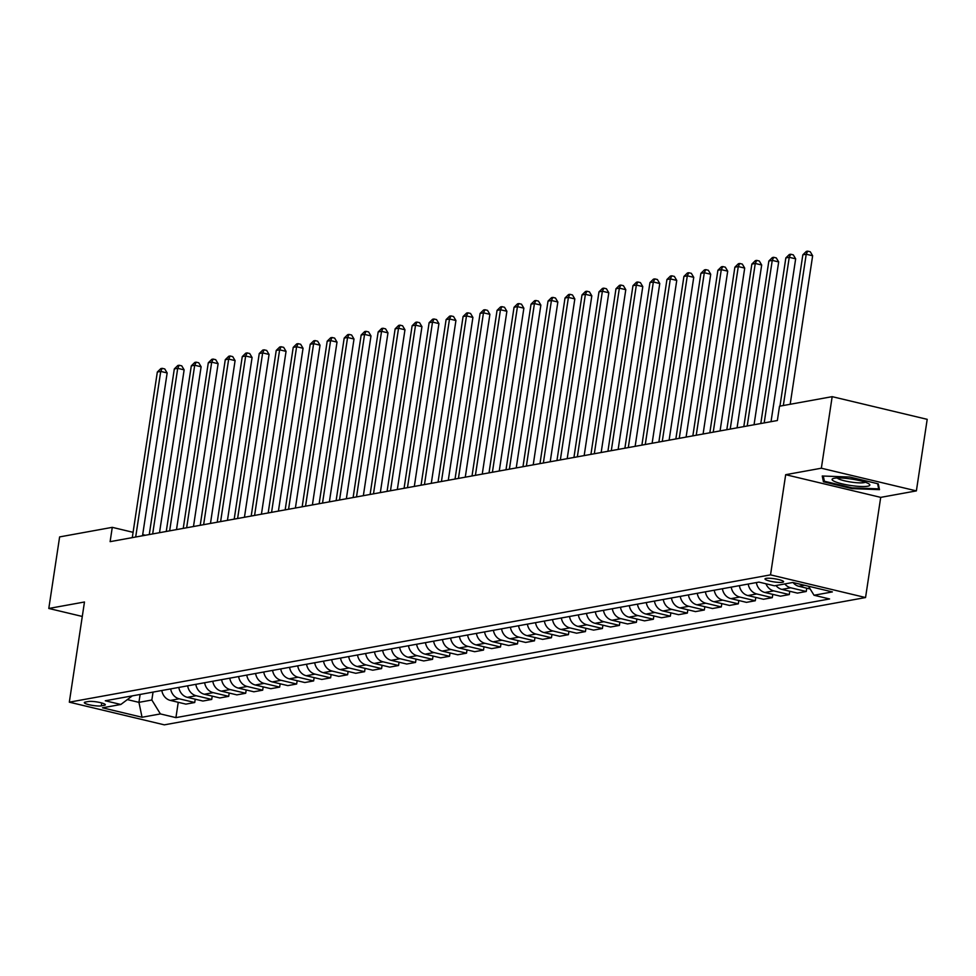 <?xml version="1.0" encoding="UTF-8"?>
<svg xmlns="http://www.w3.org/2000/svg" width="976" height="976" viewBox="0 0 976 976"><rect width="100%" height="100%" fill="white"/><g stroke="black" fill="none" stroke-linecap="round" stroke-linejoin="round"><path stroke-width="1.46" d="M766.087 578.378A9.406 1.598 -171.4 0 0 765.001 578.927A9.406 1.598 -171.4 0 0 771.943 581.55A9.406 1.598 -171.4 0 0 782.52 582.294A9.406 1.598 -171.4 0 0 783.594 581.745A9.406 1.598 -171.4 0 0 776.652 579.122A9.406 1.598 -171.4 0 0 766.087 578.378M916.379 490.891L821.353 468.212L785.68 474.69L880.706 497.37L916.379 490.891L927.2 419.338L832.174 396.659L779.519 406.211L777.36 420.522L110.117 541.656L112.277 527.345L59.621 536.91L48.8 608.463L82.289 616.454M880.706 497.37L865.553 597.544L164.346 724.851L69.32 702.171L770.528 574.864L865.553 597.544M101.297 705.868L104.286 705.319A9.101 1.549 -171.4 0 0 105.335 704.782A9.101 1.549 -171.4 0 0 98.613 702.244A9.101 1.549 -171.4 0 0 88.365 701.524L85.376 702.061A9.101 1.549 -171.4 0 0 84.326 702.598A9.101 1.549 -171.4 0 0 91.049 705.148A9.101 1.549 -171.4 0 0 101.297 705.868L101.736 702.964M127.356 699.597L138.934 702.354L151.841 700.012L160.393 713.92L175.924 717.628L829.576 598.959L814.033 595.25L808.482 586.21M160.393 713.92L142.045 717.25L102.492 707.807L120.841 704.477L132.333 695.864M814.033 595.25L832.382 591.92L792.829 582.477L774.493 585.807L758.95 582.099L105.298 700.768L120.841 704.477M821.353 468.212L832.174 396.659M785.68 474.69L770.528 574.864M69.32 702.171L84.473 601.997L48.8 608.463M145.4 535.251L142.703 534.616M133.09 532.323L112.277 527.345M140.129 694.448L138.934 702.354L142.045 717.25M153.049 692.094L151.841 700.012M175.924 717.628L178.242 702.293M161.833 690.508A11.749 10.37 79.7 0 0 170.361 700.414L185.891 704.123L194.724 702.513L195.224 699.206M784.814 583.929A11.749 10.37 79.7 0 0 790.719 587.784L806.249 591.493L806.749 588.186M806.249 591.493L797.416 593.103L781.886 589.394A11.749 10.37 79.7 0 1 775.981 585.539M765.965 583.77A11.749 10.37 79.7 0 0 773.724 590.87L789.267 594.579L789.767 591.273M789.267 594.579L780.434 596.19L764.891 592.481A11.749 10.37 79.7 0 1 756.376 582.562M748.214 584.051A11.749 10.37 79.7 0 0 756.742 593.957L772.284 597.666L772.785 594.36M772.284 597.666L763.452 599.264L747.909 595.555A11.749 10.37 79.7 0 1 739.381 585.649M731.231 587.125A11.749 10.37 79.7 0 0 739.759 597.044L755.29 600.752L755.79 597.446M755.29 600.752L746.457 602.351L730.926 598.642A11.749 10.37 79.7 0 1 722.399 588.735M714.249 590.212A11.749 10.37 79.7 0 0 722.765 600.13L738.307 603.839L738.808 600.521M738.307 603.839L729.475 605.437L713.932 601.728A11.749 10.37 79.7 0 1 705.404 591.822M697.254 593.298A11.749 10.37 79.7 0 0 705.782 603.205L721.313 606.913L721.813 603.607M721.313 606.913L712.48 608.524L696.949 604.815A11.749 10.37 79.7 0 1 688.422 594.896M680.272 596.385A11.749 10.37 79.7 0 0 688.8 606.291L704.33 610L704.831 606.694M704.33 610L695.498 611.61L679.967 607.902A11.749 10.37 79.7 0 1 671.439 597.983M663.277 599.471A11.749 10.37 79.7 0 0 671.805 609.378L687.348 613.087L687.848 609.78M687.348 613.087L678.515 614.685L662.972 610.976A11.749 10.37 79.7 0 1 654.445 601.07M646.295 602.546A11.749 10.37 79.7 0 0 654.823 612.464L670.353 616.173L670.854 612.867M670.353 616.173L661.521 617.771L645.99 614.063A11.749 10.37 79.7 0 1 637.462 604.156M629.313 605.632A11.749 10.37 79.7 0 0 637.84 615.539L653.371 619.248L653.871 615.941M653.371 619.248L644.538 620.858L629.008 617.149A11.749 10.37 79.7 0 1 620.48 607.243M612.318 608.719A11.749 10.37 79.7 0 0 620.846 618.625L636.389 622.334L636.889 619.028M636.389 622.334L627.556 623.945L612.013 620.236A11.749 10.37 79.7 0 1 603.485 610.317M595.336 611.806A11.749 10.37 79.7 0 0 603.863 621.712L619.394 625.421L619.894 622.115M619.394 625.421L610.561 627.019L595.031 623.31A11.749 10.37 79.7 0 1 586.503 613.404M578.353 614.88A11.749 10.37 79.7 0 0 586.869 624.799L602.412 628.507L602.912 625.201M602.412 628.507L593.579 630.106L578.036 626.397A11.749 10.37 79.7 0 1 569.52 616.49M561.359 617.967A11.749 10.37 79.7 0 0 569.886 627.885L585.429 631.594L585.929 628.276M585.429 631.594L576.596 633.192L561.054 629.483A11.749 10.37 79.7 0 1 552.526 619.577M544.376 621.053A11.749 10.37 79.7 0 0 552.904 630.96L568.435 634.668L568.935 631.362M568.435 634.668L559.602 636.279L544.071 632.57A11.749 10.37 79.7 0 1 535.543 622.651M527.394 624.14A11.749 10.37 79.7 0 0 535.909 634.046L551.452 637.755L551.952 634.449M551.452 637.755L542.619 639.365L527.077 635.657A11.749 10.37 79.7 0 1 518.561 625.738M510.399 627.226A11.749 10.37 79.7 0 0 518.927 637.133L534.47 640.842L534.97 637.535M534.47 640.842L525.637 642.44L510.094 638.731A11.749 10.37 79.7 0 1 501.566 628.825M493.417 630.301A11.749 10.37 79.7 0 0 501.945 640.219L517.475 643.928L517.975 640.622M517.475 643.928L508.642 645.526L493.112 641.818A11.749 10.37 79.7 0 1 484.584 631.911M476.434 633.387A11.749 10.37 79.7 0 0 484.95 643.294L500.493 647.003L500.993 643.696M500.493 647.003L491.66 648.613L476.117 644.904A11.749 10.37 79.7 0 1 467.602 634.998M459.44 636.474A11.749 10.37 79.7 0 0 467.968 646.38L483.51 650.089L484.011 646.783M483.51 650.089L474.665 651.7L459.135 647.991A11.749 10.37 79.7 0 1 450.607 638.072M442.457 639.561A11.749 10.37 79.7 0 0 450.985 649.467L466.516 653.176L467.016 649.87M466.516 653.176L457.683 654.774L442.152 651.065A11.749 10.37 79.7 0 1 433.625 641.159M425.463 642.635A11.749 10.37 79.7 0 0 433.991 652.554L449.533 656.262L450.034 652.956M449.533 656.262L440.701 657.861L425.158 654.152A11.749 10.37 79.7 0 1 416.63 644.245M408.48 645.722A11.749 10.37 79.7 0 0 417.008 655.64L432.539 659.349L433.039 656.031M432.539 659.349L423.706 660.947L408.175 657.238A11.749 10.37 79.7 0 1 399.648 647.332M391.498 648.808A11.749 10.37 79.7 0 0 400.026 658.715L415.556 662.423L416.057 659.117M415.556 662.423L406.724 664.034L391.193 660.325A11.749 10.37 79.7 0 1 382.665 650.406M374.503 651.895A11.749 10.37 79.7 0 0 383.031 661.801L398.574 665.51L399.074 662.204M398.574 665.51L389.741 667.12L374.198 663.412A11.749 10.37 79.7 0 1 365.671 653.493M357.521 654.981A11.749 10.37 79.7 0 0 366.049 664.888L381.579 668.597L382.08 665.29M381.579 668.597L372.747 670.195L357.216 666.486A11.749 10.37 79.7 0 1 348.688 656.58M340.539 658.056A11.749 10.37 79.7 0 0 349.054 667.974L364.597 671.683L365.097 668.377M364.597 671.683L355.764 673.281L340.221 669.573A11.749 10.37 79.7 0 1 331.706 659.666M323.544 661.142A11.749 10.37 79.7 0 0 332.072 671.049L347.615 674.758L348.115 671.451M347.615 674.758L338.782 676.368L323.239 672.659A11.749 10.37 79.7 0 1 314.711 662.753M306.562 664.229A11.749 10.37 79.7 0 0 315.089 674.135L330.62 677.844L331.12 674.538M330.62 677.844L321.787 679.455L306.257 675.746A11.749 10.37 79.7 0 1 297.729 665.827M289.579 667.316A11.749 10.37 79.7 0 0 298.095 677.222L313.638 680.931L314.138 677.625M313.638 680.931L304.805 682.529L289.262 678.82A11.749 10.37 79.7 0 1 280.746 668.914M272.585 670.39A11.749 10.37 79.7 0 0 281.112 680.309L296.655 684.017L297.155 680.711M296.655 684.017L287.822 685.616L272.28 681.907A11.749 10.37 79.7 0 1 263.752 672M255.602 673.477A11.749 10.37 79.7 0 0 264.13 683.395L279.661 687.104L280.161 683.798M279.661 687.104L270.828 688.702L255.297 684.993A11.749 10.37 79.7 0 1 246.769 675.087M238.62 676.563A11.749 10.37 79.7 0 0 247.135 686.47L262.678 690.178L263.178 686.872M262.678 690.178L253.845 691.789L238.303 688.08A11.749 10.37 79.7 0 1 229.787 678.161M221.625 679.65A11.749 10.37 79.7 0 0 230.153 689.556L245.696 693.265L246.196 689.959M245.696 693.265L236.863 694.875L221.32 691.167A11.749 10.37 79.7 0 1 212.792 681.248M204.643 682.736A11.749 10.37 79.7 0 0 213.171 692.643L228.701 696.352L229.201 693.045M228.701 696.352L219.868 697.95L204.338 694.241A11.749 10.37 79.7 0 1 195.81 684.335M187.648 685.811A11.749 10.37 79.7 0 0 196.176 695.729L211.719 699.438L212.219 696.132M211.719 699.438L202.886 701.036L187.343 697.328A11.749 10.37 79.7 0 1 178.815 687.421M170.666 688.897A11.749 10.37 79.7 0 0 179.194 698.804L194.724 702.513M793.037 582.526A11.749 10.37 79.7 0 0 798.868 586.308L810.214 589.016M849.669 477.02L822.243 475.995L823.439 481.79L852.06 488.622L879.474 489.647L878.278 483.852L849.669 477.02M852.17 487.866L852.06 488.622M823.878 478.85L823.439 481.79M142.52 535.775L167.152 372.942L160.723 371.417L135.688 537.02M157.331 372.027L160.845 368.586L162.199 368.33L160.723 371.417L157.331 372.027L132.285 537.642M162.199 368.33L164.761 368.952L167.152 372.942M159.515 532.689L184.135 369.855L177.717 368.33L152.671 533.933M174.314 368.94L177.827 365.5L179.181 365.256L177.717 368.33L174.314 368.94L149.267 534.555M179.181 365.256L181.756 365.866L184.135 369.855M176.497 529.614L201.117 366.781L194.7 365.244L169.653 530.846M191.308 365.866L194.81 362.413L196.176 362.169L194.7 365.244L191.308 365.866L166.262 531.469M196.176 362.169L198.738 362.779L201.117 366.781M193.48 526.528L218.112 363.694L211.694 362.157L186.648 527.772M208.291 362.779L211.804 359.327L213.158 359.083L211.694 362.157L208.291 362.779L183.244 528.382M213.158 359.083L215.72 359.693L218.112 363.694M210.474 523.441L235.094 360.608L228.677 359.07L203.63 524.685M225.273 359.693L228.787 356.24L230.141 355.996L228.677 359.07L225.273 359.693L200.226 525.295M230.141 355.996L232.715 356.618L235.094 360.608M867.64 486.231A19.093 3.245 -171.4 0 0 869.116 484.011A19.093 3.245 -171.4 0 0 852.914 479.277A19.093 3.245 -171.4 0 0 834.26 478.264A19.093 3.245 -171.4 0 0 833.077 478.569A19.093 3.245 -171.4 0 0 843.459 484.157A19.093 3.245 -171.4 0 0 867.64 486.231M837.237 477.984A14.457 2.452 -171.4 0 0 849.059 481.754A14.457 2.452 -171.4 0 0 863.98 482.656A14.457 2.452 -171.4 0 0 865.309 482.229M877.607 483.693L878.681 488.866L852.109 487.866L824.378 481.241L823.305 476.032M878.949 487.073L878.681 488.866M227.457 520.354L252.089 357.521L245.659 355.996L220.613 521.599M242.268 356.606L245.769 353.166L247.135 352.909L245.659 355.996L242.268 356.606L217.221 522.221M247.135 352.909L249.697 353.532L252.089 357.521M244.439 517.28L269.071 354.434L262.654 352.909L237.607 518.512M259.25 353.519L262.764 350.079L264.118 349.835L262.654 352.909L259.25 353.519L234.203 519.134M264.118 349.835L266.692 350.445L269.071 354.434M261.434 514.193L286.053 351.36L279.636 349.823L254.59 515.438M276.232 350.445L279.746 346.992L281.1 346.748L279.636 349.823L276.232 350.445L251.198 516.048M281.1 346.748L283.674 347.358L286.053 351.36M278.416 511.107L303.048 348.273L296.619 346.736L271.572 512.351M293.227 347.358L296.728 343.906L298.095 343.662L296.619 346.736L293.227 347.358L268.18 512.961M298.095 343.662L300.657 344.272L303.048 348.273M295.399 508.02L320.03 345.187L313.613 343.662L288.567 509.265M310.209 344.272L313.723 340.831L315.077 340.575L313.613 343.662L310.209 344.272L285.163 509.887M315.077 340.575L317.651 341.197L320.03 345.187M312.393 504.934L337.013 342.1L330.596 340.575L305.549 506.178M327.204 341.185L330.705 337.745L332.06 337.501L330.596 340.575L327.204 341.185L302.157 506.8M332.06 337.501L334.634 338.111L337.013 342.1M329.376 501.859L354.007 339.026L347.578 337.489L322.531 503.091M344.186 338.111L347.688 334.658L349.054 334.414L347.578 337.489L344.186 338.111L319.14 503.714M349.054 334.414L351.616 335.024L354.007 339.026M346.358 498.773L370.99 335.939L364.573 334.402L339.526 500.017M361.169 335.024L364.682 331.572L366.037 331.328L364.573 334.402L361.169 335.024L336.122 500.627M366.037 331.328L368.611 331.938L370.99 335.939M363.353 495.686L387.972 332.853L381.555 331.315L356.508 496.93M378.163 331.938L381.665 328.485L383.031 328.241L381.555 331.315L378.163 331.938L353.117 497.54M383.031 328.241L385.593 328.863L387.972 332.853M380.335 492.599L404.967 329.766L398.537 328.241L373.491 493.844M395.146 328.851L398.659 325.411L400.014 325.154L398.537 328.241L395.146 328.851L370.099 494.466M400.014 325.154L402.576 325.777L404.967 329.766M397.33 489.525L421.949 326.679L415.532 325.154L390.485 490.757M412.128 325.764L415.642 322.324L416.996 322.08L415.532 325.154L412.128 325.764L387.082 491.379M416.996 322.08L419.57 322.69L421.949 326.679M414.312 486.438L438.932 323.605L432.514 322.068L407.468 487.683M429.123 322.69L432.624 319.237L433.991 318.993L432.514 322.068L429.123 322.69L404.076 488.293M433.991 318.993L436.553 319.603L438.932 323.605M431.294 483.352L455.926 320.518L449.509 318.981L424.462 484.596M446.105 319.603L449.619 316.151L450.973 315.907L449.509 318.981L446.105 319.603L421.059 485.206M450.973 315.907L453.535 316.517L455.926 320.518M448.289 480.265L472.909 317.432L466.491 315.907L441.445 481.51M463.088 316.517L466.601 313.076L467.955 312.82L466.491 315.907L463.088 316.517L438.041 482.132M467.955 312.82L470.53 313.442L472.909 317.432M465.271 477.179L489.891 314.345L483.474 312.82L458.427 478.423M480.082 313.43L483.584 309.99L484.95 309.746L483.474 312.82L480.082 313.43L455.036 479.045M484.95 309.746L487.512 310.356L489.891 314.345M482.254 474.104L506.886 311.271L500.468 309.734L475.422 475.336M497.065 310.356L500.578 306.903L501.932 306.659L500.468 309.734L497.065 310.356L472.018 475.959M501.932 306.659L504.507 307.269L506.886 311.271M499.248 471.018L523.868 308.184L517.451 306.647L492.404 472.262M514.047 307.269L517.561 303.817L518.915 303.573L517.451 306.647L514.047 307.269L489.013 472.872M518.915 303.573L521.489 304.183L523.868 308.184M516.231 467.931L540.863 305.098L534.433 303.56L509.387 469.175M531.042 304.183L534.543 300.73L535.909 300.486L534.433 303.56L531.042 304.183L505.995 469.785M535.909 300.486L538.471 301.108L540.863 305.098M533.213 464.844L557.845 302.011L551.428 300.486L526.381 466.089M548.024 301.096L551.538 297.656L552.892 297.399L551.428 300.486L548.024 301.096L522.977 466.711M552.892 297.399L555.466 298.022L557.845 302.011M550.208 461.77L574.827 298.924L568.41 297.399L543.364 463.002M565.019 298.009L568.52 294.569L569.874 294.325L568.41 297.399L565.019 298.009L539.972 463.624M569.874 294.325L572.448 294.935L574.827 298.924M567.19 458.683L591.822 295.85L585.393 294.313L560.346 459.928M582.001 294.935L585.502 291.482L586.869 291.238L585.393 294.313L582.001 294.935L556.954 460.538M586.869 291.238L589.431 291.848L591.822 295.85M584.173 455.597L608.804 292.763L602.387 291.226L577.341 456.841M598.983 291.848L602.497 288.396L603.851 288.152L602.387 291.226L598.983 291.848L573.937 457.451M603.851 288.152L606.425 288.762L608.804 292.763M601.167 452.51L625.787 289.677L619.37 288.152L594.323 453.755M615.978 288.762L619.479 285.321L620.846 285.065L619.37 288.152L615.978 288.762L590.931 454.377M620.846 285.065L623.408 285.687L625.787 289.677M618.15 449.424L642.781 286.59L636.352 285.065L611.305 450.668M632.96 285.675L636.462 282.235L637.828 281.991L636.352 285.065L632.96 285.675L607.914 451.29M637.828 281.991L640.39 282.601L642.781 286.59M635.132 446.349L659.764 283.516L653.347 281.979L628.3 447.581M649.943 282.601L653.456 279.148L654.811 278.904L653.347 281.979L649.943 282.601L624.896 448.204M654.811 278.904L657.385 279.514L659.764 283.516M652.127 443.263L676.746 280.429L670.329 278.892L645.282 444.507M666.937 279.514L670.439 276.062L671.805 275.818L670.329 278.892L666.937 279.514L641.891 445.117M671.805 275.818L674.367 276.428L676.746 280.429M669.109 440.176L693.741 277.343L687.311 275.805L662.277 441.42M683.92 276.428L687.433 272.975L688.788 272.731L687.311 275.805L683.92 276.428L658.873 442.03M688.788 272.731L691.35 273.341L693.741 277.343M686.104 437.089L710.723 274.256L704.306 272.731L679.259 438.334M700.902 273.341L704.416 269.901L705.77 269.644L704.306 272.731L700.902 273.341L675.856 438.956M705.77 269.644L708.344 270.267L710.723 274.256M703.086 434.015L727.706 271.169L721.288 269.644L696.242 435.247M717.897 270.254L721.398 266.814L722.765 266.57L721.288 269.644L717.897 270.254L692.85 435.869M722.765 266.57L725.327 267.18L727.706 271.169M720.068 430.928L744.7 268.095L738.283 266.558L713.236 432.173M734.879 267.18L738.393 263.727L739.747 263.483L738.283 266.558L734.879 267.18L709.833 432.783M739.747 263.483L742.321 264.093L744.7 268.095M737.063 427.842L761.683 265.008L755.265 263.471L730.219 429.086M751.862 264.093L755.375 260.641L756.729 260.397L755.265 263.471L751.862 264.093L726.815 429.696M756.729 260.397L759.304 261.007L761.683 265.008M754.045 424.755L778.677 261.922L772.248 260.385L747.201 426M768.856 261.007L772.358 257.566L773.724 257.31L772.248 260.385L768.856 261.007L743.81 426.622M773.724 257.31L776.286 257.932L778.677 261.922M771.028 421.669L795.66 258.835L789.242 257.31L764.196 422.913M785.839 257.92L789.352 254.48L790.706 254.236L789.242 257.31L785.839 257.92L760.792 423.535M790.706 254.236L793.281 254.846L795.66 258.835M790.182 404.284L812.642 255.761L806.225 254.224L783.338 405.516M802.833 254.834L806.335 251.393L807.689 251.149L806.225 254.224L802.833 254.834L779.946 406.138M807.689 251.149L810.263 251.759L812.642 255.761M179.194 698.804L170.361 700.414M196.176 695.729L187.343 697.328M213.171 692.643L204.338 694.241M230.153 689.556L221.32 691.167M247.135 686.47L238.303 688.08M264.13 683.395L255.297 684.993M281.112 680.309L272.28 681.907M298.095 677.222L289.262 678.82M315.089 674.135L306.257 675.746M332.072 671.049L323.239 672.659M349.054 667.974L340.221 669.573M366.049 664.888L357.216 666.486M383.031 661.801L374.198 663.412M400.026 658.715L391.193 660.325M417.008 655.64L408.175 657.238M433.991 652.554L425.158 654.152M450.985 649.467L442.152 651.065M467.968 646.38L459.135 647.991M484.95 643.294L476.117 644.904M501.945 640.219L493.112 641.818M518.927 637.133L510.094 638.731M535.909 634.046L527.077 635.657M552.904 630.96L544.071 632.57M569.886 627.885L561.054 629.483M586.869 624.799L578.036 626.397M603.863 621.712L595.031 623.31M620.846 618.625L612.013 620.236M637.84 615.539L629.008 617.149M654.823 612.464L645.99 614.063M671.805 609.378L662.972 610.976M688.8 606.291L679.967 607.902M705.782 603.205L696.949 604.815M722.765 600.13L713.932 601.728M739.759 597.044L730.926 598.642M756.742 593.957L747.909 595.555M773.724 590.87L764.891 592.481M790.719 587.784L781.886 589.394M804.566 585.271L798.868 586.308M104.493 703.964L104.286 705.319"/></g></svg>
